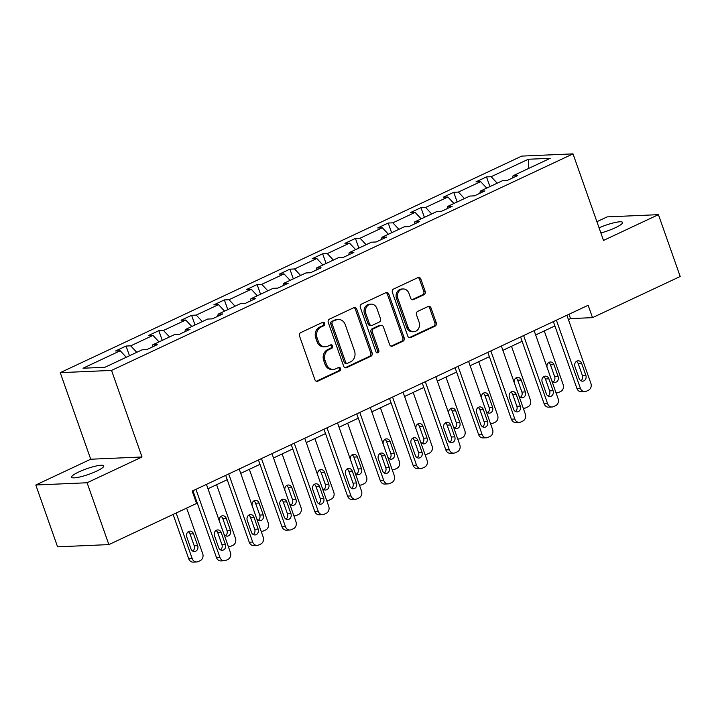 <?xml version="1.0" encoding="UTF-8"?>
<svg xmlns="http://www.w3.org/2000/svg" width="716" height="716" viewBox="0 0 716 716"><rect width="100%" height="100%" fill="white"/><g stroke="black" fill="none" stroke-linecap="round" stroke-linejoin="round"><path stroke-width="1.07" d="M324.67 323.355A1.826 1.566 87.5 0 0 322.63 322.334L300.72 332.609A2.613 2.229 87.5 0 0 299.512 336.01L314.897 379.704A2.613 2.229 87.5 0 0 317.815 381.163L339.724 370.888A1.826 1.566 87.5 0 0 338.525 367.487L335.697 368.821A8.368 7.142 87.5 0 1 333.325 369.402A8.368 7.142 87.5 0 1 326.362 364.149L325.073 360.506A8.368 7.142 87.5 0 1 328.939 349.641L331.776 348.307A1.826 1.566 87.5 0 0 330.577 344.906L327.74 346.24A8.368 7.142 87.5 0 1 325.368 346.83A8.368 7.142 87.5 0 1 318.405 341.568L317.125 337.925A8.368 7.142 87.5 0 1 320.992 327.06L323.82 325.726A1.826 1.566 87.5 0 0 324.67 323.355M325.368 346.83L323.981 346.884A8.368 7.142 87.5 0 1 317.018 341.63L315.738 337.988A8.368 7.142 87.5 0 1 319.605 327.123L322.433 325.789A1.826 1.566 87.5 0 0 322.442 322.415M316.374 381.252A2.613 2.229 87.5 0 0 316.427 381.225L338.337 370.942A1.826 1.566 87.5 0 0 338.346 367.568M333.325 369.402L331.938 369.465A8.368 7.142 87.5 0 1 324.975 364.202L323.695 360.56A8.368 7.142 87.5 0 1 327.552 349.694L330.389 348.37A1.826 1.566 87.5 0 0 330.398 344.996M600.867 232.969A17.041 2.98 -19.4 0 0 615.393 227.706A17.041 2.98 -19.4 0 0 622.598 222.434A17.041 2.98 -19.4 0 0 599.059 227.84M78.832 471.942A17.041 2.98 -19.4 0 0 71.627 477.223A17.041 2.98 -19.4 0 0 96.571 471.173A17.041 2.98 -19.4 0 0 103.775 465.901A17.041 2.98 -19.4 0 0 78.832 471.942M423.962 294.724A2.613 2.229 87.5 0 0 425.17 291.331L420.847 279.07A2.613 2.229 87.5 0 0 417.929 277.611L393.603 289.022A2.613 2.229 87.5 0 0 392.395 292.423L407.78 336.117A2.613 2.229 87.5 0 0 410.698 337.576L435.033 326.165A2.613 2.229 87.5 0 0 436.241 322.764L431.023 307.961A2.613 2.229 87.5 0 0 428.105 306.502L417.697 311.379A2.613 2.229 87.5 0 0 416.488 314.78L419.075 322.119A6.99 5.97 87.5 0 1 413.866 331.696A6.99 5.97 87.5 0 1 408.039 327.301L397.908 298.527A6.99 5.97 87.5 0 1 403.126 288.96A6.99 5.97 87.5 0 1 408.943 293.354L410.626 298.151A2.613 2.229 87.5 0 0 413.544 299.61L423.962 294.724L422.574 294.786A2.613 2.229 87.5 0 0 423.783 291.385L419.46 279.133A2.613 2.229 87.5 0 0 417.983 277.584M603.498 240.433L658.425 214.657L680.2 276.483L592.508 317.644L588.149 305.276L192.201 491.078L196.56 503.446L108.868 544.599L87.092 482.763L142.019 456.987L111.535 370.423L573.015 153.868L603.498 240.433M356.729 309.16A2.613 2.229 87.5 0 0 353.811 307.701L329.485 319.112A2.613 2.229 87.5 0 0 328.277 322.513L343.662 366.207A2.613 2.229 87.5 0 0 346.58 367.666L370.906 356.255A2.613 2.229 87.5 0 0 372.114 352.854L356.729 309.16L355.342 309.223A2.613 2.229 87.5 0 0 353.865 307.674M361.544 304.067L385.87 292.656A2.613 2.229 87.5 0 1 388.788 294.115L404.173 337.809A2.613 2.229 87.5 0 1 402.974 341.21L392.556 346.096A2.613 2.229 87.5 0 1 389.638 344.629L383.4 326.908A2.613 2.229 87.5 0 0 380.482 325.449L373.573 328.689A2.613 2.229 87.5 0 0 372.365 332.09L378.862 350.536A1.826 1.566 87.5 0 1 375.981 351.887L360.336 307.468A2.613 2.229 87.5 0 1 361.544 304.067M658.425 214.657L607.132 216.894L596.902 221.691M142.019 456.987L90.726 459.225L35.8 485L87.092 482.763M35.8 485L57.575 546.827L108.868 544.599M512.611 177.935L513.05 175.751L517.695 175.545L507.197 180.477L502.551 180.674L480.284 191.127L484.929 190.921L474.431 195.853L469.786 196.059L447.518 206.503L452.163 206.298L441.656 211.229L437.02 211.435L414.752 221.879L419.397 221.674L408.89 226.605L404.245 226.811L381.986 237.256L386.622 237.059L376.124 241.981L371.479 242.187L349.211 252.632L353.856 252.435L343.358 257.357L338.713 257.563L316.445 268.008L321.09 267.811L310.592 272.733L305.947 272.939L283.679 283.384L288.324 283.187L277.817 288.109L273.181 288.315L250.913 298.76L255.558 298.563L245.051 303.486L240.406 303.691L218.147 314.145L222.783 313.939L212.285 318.871L207.64 319.067L185.372 329.521L190.017 329.315L179.519 334.247L174.874 334.444L152.606 344.897L157.251 344.691L146.753 349.623L142.108 349.82L104.93 367.272L83.029 368.221L120.207 350.777L115.562 350.983L126.061 346.052L130.706 345.846L152.973 335.401L148.328 335.598L158.827 330.676L163.472 330.47L185.739 320.025L181.094 320.222L191.602 315.3L196.238 315.094L218.505 304.649L213.86 304.846L224.368 299.923L229.013 299.718L251.271 289.273L246.635 289.47L257.134 284.547L261.779 284.341L284.046 273.897L279.401 274.094L289.899 269.162L294.545 268.965L316.812 258.512L312.167 258.718L322.665 253.786L327.31 253.589L349.578 243.136L344.933 243.342L355.44 238.41L360.076 238.213L382.344 227.76L377.699 227.965L388.206 223.034L392.851 222.837L415.11 212.384L410.474 212.589L420.972 207.658L425.617 207.461L447.885 197.007L443.24 197.213L453.738 192.282L458.383 192.076L480.651 181.631L476.006 181.837L486.504 176.906L491.149 176.7L528.327 159.256L550.237 158.299L513.05 175.751M111.535 370.423L60.242 372.66L521.722 156.106L573.015 153.868M486.71 188.111L480.651 181.631M464.442 198.556L458.383 192.076M479.845 193.311L480.284 191.127M453.944 203.487L447.885 197.007M431.676 213.941L425.617 207.461M447.07 208.687L447.518 206.503M421.178 218.863L415.11 212.384M398.91 229.317L392.851 222.837M414.304 224.063L414.752 221.879M388.403 234.239L382.344 227.76M366.145 244.693L360.076 238.213M381.538 239.439L381.986 237.256M355.637 249.615L349.578 243.136M333.379 260.069L327.31 253.589M348.773 254.815L349.211 252.632M322.871 264.992L316.812 258.512M300.604 275.445L294.545 268.965M316.007 270.192L316.445 268.008M290.105 280.368L284.046 273.897M267.838 290.821L261.779 284.341M283.232 285.577L283.679 283.384M257.339 295.753L251.271 289.273M235.072 306.197L229.013 299.718M250.466 300.953L250.913 298.76M224.564 311.129L218.505 304.649M202.306 321.574L196.238 315.094M217.7 316.329L218.147 314.145M191.799 326.505L185.739 320.025M169.531 336.95L163.472 330.47M184.934 331.705L185.372 329.521M159.033 341.881L152.973 335.401M136.765 352.326L130.706 345.846M152.168 347.081L152.606 344.897M126.267 357.257L120.207 350.777M90.726 459.225L60.242 372.66M568.423 319.587L570.536 318.593L592.508 317.644M193.732 495.418L194.457 495.078M207.98 488.733L227.223 479.702M240.746 473.357L259.989 464.326M273.512 457.98L292.755 448.95M306.278 442.604L325.529 433.574M339.044 427.228L358.295 418.198M371.819 411.852L391.061 402.813M404.585 396.476L423.827 387.437M437.351 381.091L456.593 372.06M470.117 365.715L489.368 356.684M502.883 350.339L522.134 341.308M535.658 334.963L554.9 325.932M569.005 314.261L570.536 318.593M497.217 183.18L491.149 176.7M528.327 159.256L528.748 168.385M129.48 355.745L126.061 346.052M162.246 340.369L158.827 330.676M195.012 324.992L191.602 315.3M227.778 309.616L224.368 299.923M260.552 294.24L257.134 284.547M293.318 278.864L289.899 269.162M326.084 263.488L322.665 253.786M358.85 248.112L355.44 238.41M391.616 232.736L388.206 223.034M424.391 217.36L420.972 207.658M457.157 201.984L453.738 192.282M489.923 186.608L486.504 176.906M345.139 367.755A2.613 2.229 87.5 0 0 345.193 367.729L369.519 356.308A2.613 2.229 87.5 0 0 370.727 352.916L355.342 309.223M332.949 321.448A1.826 1.566 87.5 0 0 332.099 323.829L345.613 362.18A1.826 1.566 87.5 0 0 347.654 363.209L350.643 361.804A8.368 7.142 87.5 0 0 354.501 350.938L345.273 324.715A8.368 7.142 87.5 0 0 338.31 319.461A8.368 7.142 87.5 0 0 335.938 320.043L331.562 321.511A1.826 1.566 87.5 0 0 330.711 323.883L332.099 323.829M347.135 363.334L345.747 363.397A1.826 1.566 87.5 0 1 344.226 362.242L330.711 323.883M338.31 319.461L336.923 319.515A8.368 7.142 87.5 0 0 334.551 320.106L335.938 320.043M331.562 321.511L334.551 320.106M391.115 346.177A2.613 2.229 87.5 0 0 391.169 346.15L401.587 341.264A2.613 2.229 87.5 0 0 402.786 337.871L387.401 294.178A2.613 2.229 87.5 0 0 385.924 292.629M381.225 325.27L379.838 325.324A2.613 2.229 87.5 0 0 379.095 325.512L372.186 328.751A2.613 2.229 87.5 0 0 370.986 332.143L377.484 350.598L378.862 350.536M376.804 352.881A1.826 1.566 87.5 0 0 377.484 350.598M376.92 308.524A6.99 5.97 87.5 0 0 371.103 304.121A6.99 5.97 87.5 0 0 365.894 313.697L369.465 323.829A2.613 2.229 87.5 0 0 372.383 325.297L379.283 322.048A2.613 2.229 87.5 0 0 380.491 318.656L376.92 308.524M371.103 304.121L369.716 304.184A6.99 5.97 87.5 0 0 364.507 313.76L365.894 313.697M371.64 325.476L370.253 325.538A2.613 2.229 87.5 0 1 368.078 323.892L364.507 313.76M412.103 299.691A2.613 2.229 87.5 0 0 412.156 299.673L422.574 294.786M403.126 288.96L401.739 289.013A6.99 5.97 87.5 0 0 396.521 298.59L397.908 298.527M413.866 331.696L412.479 331.759A6.99 5.97 87.5 0 1 406.652 327.355L396.521 298.59M409.257 337.666A2.613 2.229 87.5 0 0 409.31 337.639L433.645 326.219A2.613 2.229 87.5 0 0 434.854 322.827L429.636 308.014A2.613 2.229 87.5 0 0 428.159 306.475M173.12 514.437L188.738 558.784A5.325 4.547 -92.5 0 0 193.168 562.132L196.64 561.979A5.325 4.547 87.5 0 0 198.144 561.604L200.247 560.619A5.325 4.547 87.5 0 0 202.709 553.701L186.643 508.092M196.64 561.979A5.325 4.547 87.5 0 1 192.201 558.632L176.145 513.023M192.747 551.078A4.26 3.634 87.5 0 0 194.215 545.834L190.035 533.966A4.26 3.634 87.5 0 0 188.245 531.728M197.679 545.69L193.499 533.814A4.26 3.634 87.5 0 0 189.955 531.138A4.26 3.634 87.5 0 0 186.778 536.973L190.957 548.841A4.26 3.634 87.5 0 0 194.501 551.517A4.26 3.634 87.5 0 0 197.679 545.69L194.215 545.834M206.45 484.392L230.427 552.492A5.325 4.547 87.5 0 1 227.974 559.411L225.871 560.395A5.325 4.547 87.5 0 1 224.359 560.771A5.325 4.547 87.5 0 1 219.928 557.424L195.942 489.323M192.926 490.737L216.465 557.576L219.928 557.424M225.406 544.482A4.26 3.634 -92.5 0 1 222.229 550.309A4.26 3.634 -92.5 0 1 218.684 547.633L214.505 535.765A4.26 3.634 -92.5 0 1 217.682 529.93A4.26 3.634 -92.5 0 1 221.226 532.606L225.406 544.482L221.942 544.625A4.26 3.634 -92.5 0 1 220.474 549.87M215.964 530.52A4.26 3.634 -92.5 0 1 217.762 532.758L221.942 544.625M224.359 560.771L220.895 560.923A5.325 4.547 -92.5 0 1 216.465 557.576M217.718 532.641L221.504 543.408A5.325 4.547 -92.5 0 0 221.557 543.534M216.59 484.687L235.475 538.325A5.325 4.547 87.5 0 1 233.013 545.243L230.919 546.227A5.325 4.547 87.5 0 1 229.406 546.603L228.368 546.648M225.522 535.702A4.26 3.634 87.5 0 0 226.981 530.458L222.801 518.59A4.26 3.634 87.5 0 0 221.011 516.352M223.768 533.581A4.26 3.634 87.5 0 0 227.276 536.141A4.26 3.634 87.5 0 0 230.445 530.305L226.265 518.438A4.26 3.634 87.5 0 0 222.721 515.762A4.26 3.634 87.5 0 0 219.508 521.472M228.323 546.496A5.325 4.547 87.5 0 0 229.406 546.603M250.484 517.265L254.278 528.032A5.325 4.547 -92.5 0 0 254.323 528.157M249.356 469.311L268.24 522.948A5.325 4.547 87.5 0 1 265.779 529.867L263.685 530.851A5.325 4.547 87.5 0 1 262.172 531.227L261.143 531.272M258.288 520.326A4.26 3.634 87.5 0 0 259.747 515.081L255.567 503.214A4.26 3.634 87.5 0 0 253.777 500.976M256.534 518.205A4.26 3.634 87.5 0 0 260.042 520.765A4.26 3.634 87.5 0 0 263.22 514.929L259.04 503.062A4.26 3.634 87.5 0 0 255.487 500.386A4.26 3.634 87.5 0 0 252.274 506.096M261.089 531.12A5.325 4.547 87.5 0 0 262.172 531.227M239.216 469.016L263.202 537.116A5.325 4.547 87.5 0 1 260.74 544.035L258.637 545.019A5.325 4.547 87.5 0 1 257.134 545.395A5.325 4.547 87.5 0 1 252.694 542.048L228.717 473.947M225.692 475.361L249.231 542.2L252.694 542.048M258.172 529.106A4.26 3.634 -92.5 0 1 254.994 534.933A4.26 3.634 -92.5 0 1 251.45 532.257L247.271 520.389A4.26 3.634 -92.5 0 1 250.448 514.553A4.26 3.634 -92.5 0 1 253.992 517.229L258.172 529.106L254.708 529.249A4.26 3.634 -92.5 0 1 253.24 534.494M248.738 515.144A4.26 3.634 -92.5 0 1 250.528 517.382L254.708 529.249M257.134 545.395L253.661 545.547A5.325 4.547 -92.5 0 1 249.231 542.2M271.982 453.64L295.968 521.74A5.325 4.547 87.5 0 1 293.506 528.659L291.403 529.643A5.325 4.547 87.5 0 1 289.899 530.019A5.325 4.547 87.5 0 1 285.46 526.672L261.483 458.571M258.458 459.985L281.997 526.824L285.46 526.672M290.938 513.721A4.26 3.634 -92.5 0 1 287.769 519.556A4.26 3.634 -92.5 0 1 284.216 516.88L280.037 505.004A4.26 3.634 -92.5 0 1 283.214 499.177A4.26 3.634 -92.5 0 1 286.758 501.853L290.938 513.721L287.474 513.873A4.26 3.634 -92.5 0 1 286.006 519.118M281.504 499.768A4.26 3.634 -92.5 0 1 283.294 502.005L287.474 513.873M289.899 530.019L286.436 530.171A5.325 4.547 -92.5 0 1 281.997 526.824M283.25 501.889L287.044 512.656A5.325 4.547 -92.5 0 0 287.089 512.781M282.122 453.935L301.006 507.572A5.325 4.547 87.5 0 1 298.554 514.491L296.451 515.475A5.325 4.547 87.5 0 1 294.938 515.851L293.909 515.896M291.054 504.95A4.26 3.634 87.5 0 0 292.522 499.705L288.342 487.838A4.26 3.634 87.5 0 0 286.543 485.591M289.309 502.829A4.26 3.634 87.5 0 0 292.808 505.389A4.26 3.634 87.5 0 0 295.985 499.553L291.806 487.685A4.26 3.634 87.5 0 0 288.262 485A4.26 3.634 87.5 0 0 285.04 490.72M293.855 515.744A5.325 4.547 87.5 0 0 294.938 515.851M304.748 438.264L328.733 506.364A5.325 4.547 87.5 0 1 326.272 513.283L324.178 514.267A5.325 4.547 87.5 0 1 322.665 514.643A5.325 4.547 87.5 0 1 318.235 511.296L294.249 443.195M291.233 444.609L314.763 511.448L318.235 511.296M323.713 498.345A4.26 3.634 -92.5 0 1 320.535 504.18A4.26 3.634 -92.5 0 1 316.991 501.504L312.803 489.628A4.26 3.634 -92.5 0 1 315.98 483.801A4.26 3.634 -92.5 0 1 319.524 486.477L323.713 498.345L320.24 498.497A4.26 3.634 -92.5 0 1 318.781 503.742M314.27 484.392A4.26 3.634 -92.5 0 1 316.06 486.629L320.24 498.497M322.665 514.643L319.202 514.795A5.325 4.547 -92.5 0 1 314.763 511.448M316.016 486.513L319.81 497.271A5.325 4.547 -92.5 0 0 319.855 497.405M314.888 438.559L333.781 492.196A5.325 4.547 87.5 0 1 331.32 499.115L329.217 500.099A5.325 4.547 87.5 0 1 327.704 500.475L326.675 500.52M323.82 489.574A4.26 3.634 87.5 0 0 325.288 484.329L321.108 472.462A4.26 3.634 87.5 0 0 319.318 470.215M322.075 487.453A4.26 3.634 87.5 0 0 325.574 490.012A4.26 3.634 87.5 0 0 328.751 484.177L324.572 472.309A4.26 3.634 87.5 0 0 321.028 469.624A4.26 3.634 87.5 0 0 317.815 475.343M326.621 500.368A5.325 4.547 87.5 0 0 327.704 500.475M337.522 422.887L361.499 490.988A5.325 4.547 87.5 0 1 359.047 497.906L356.944 498.891A5.325 4.547 87.5 0 1 355.431 499.267A5.325 4.547 87.5 0 1 351.001 495.92L327.015 427.81M323.999 429.233L347.537 496.072L351.001 495.92M356.478 482.969A4.26 3.634 -92.5 0 1 353.301 488.804A4.26 3.634 -92.5 0 1 349.757 486.128L345.577 474.252A4.26 3.634 -92.5 0 1 348.746 468.416A4.26 3.634 -92.5 0 1 352.299 471.101L356.478 482.969L353.015 483.121A4.26 3.634 -92.5 0 1 351.547 488.366M347.036 469.007A4.26 3.634 -92.5 0 1 348.826 471.253L353.015 483.121M355.431 499.267L351.968 499.419A5.325 4.547 -92.5 0 1 347.537 496.072M348.79 471.137L352.576 481.895A5.325 4.547 -92.5 0 0 352.621 482.029M347.663 423.183L366.547 476.82A5.325 4.547 87.5 0 1 364.086 483.739L361.983 484.723A5.325 4.547 87.5 0 1 360.479 485.099L359.441 485.144M356.586 474.198A4.26 3.634 87.5 0 0 358.054 468.953L353.874 457.085A4.26 3.634 87.5 0 0 352.084 454.839M354.841 472.068A4.26 3.634 87.5 0 0 358.349 474.636A4.26 3.634 87.5 0 0 361.517 468.801L357.338 456.933A4.26 3.634 87.5 0 0 353.793 454.248A4.26 3.634 87.5 0 0 350.58 459.967M359.387 484.992A5.325 4.547 87.5 0 0 360.479 485.099M370.288 407.511L394.274 475.612A5.325 4.547 87.5 0 1 391.813 482.53L389.71 483.515A5.325 4.547 87.5 0 1 388.197 483.891A5.325 4.547 87.5 0 1 383.767 480.543L359.781 412.434M356.765 413.857L380.303 480.687L383.767 480.543M389.244 467.593A4.26 3.634 -92.5 0 1 386.067 473.428A4.26 3.634 -92.5 0 1 382.523 470.752L378.343 458.875A4.26 3.634 -92.5 0 1 381.521 453.04A4.26 3.634 -92.5 0 1 385.065 455.725L389.244 467.593L385.781 467.745A4.26 3.634 -92.5 0 1 384.313 472.99M379.811 453.631A4.26 3.634 -92.5 0 1 381.601 455.877L385.781 467.745M388.197 483.891L384.734 484.043A5.325 4.547 -92.5 0 1 380.303 480.687M381.556 455.761L385.342 466.519A5.325 4.547 -92.5 0 0 385.396 466.653M380.429 407.807L399.313 461.444A5.325 4.547 87.5 0 1 396.852 468.362L394.758 469.347A5.325 4.547 87.5 0 1 393.245 469.723L392.207 469.768M389.361 458.822A4.26 3.634 87.5 0 0 390.82 453.577L386.64 441.7A4.26 3.634 87.5 0 0 384.85 439.463M387.607 456.692A4.26 3.634 87.5 0 0 391.115 459.26A4.26 3.634 87.5 0 0 394.292 453.425L390.104 441.557A4.26 3.634 87.5 0 0 386.559 438.872A4.26 3.634 87.5 0 0 383.346 444.591M392.162 469.615A5.325 4.547 87.5 0 0 393.245 469.723M403.054 392.135L427.04 460.236A5.325 4.547 87.5 0 1 424.579 467.154L422.476 468.139A5.325 4.547 87.5 0 1 420.972 468.515A5.325 4.547 87.5 0 1 416.533 465.167L392.556 397.058M389.531 398.481L413.069 465.31L416.533 465.167M422.01 452.217A4.26 3.634 -92.5 0 1 418.833 458.052A4.26 3.634 -92.5 0 1 415.289 455.376L411.109 443.499A4.26 3.634 -92.5 0 1 414.287 437.664A4.26 3.634 -92.5 0 1 417.831 440.349L422.01 452.217L418.547 452.369A4.26 3.634 -92.5 0 1 417.079 457.614M412.577 438.255A4.26 3.634 -92.5 0 1 414.367 440.501L418.547 452.369M420.972 468.515L417.5 468.667A5.325 4.547 -92.5 0 1 413.069 465.31M414.322 440.385L418.117 451.143A5.325 4.547 -92.5 0 0 418.162 451.277M413.195 392.431L432.079 446.068A5.325 4.547 87.5 0 1 429.627 452.986L427.524 453.971A5.325 4.547 87.5 0 1 426.011 454.347L424.982 454.392M422.127 443.446A4.26 3.634 87.5 0 0 423.595 438.201L419.406 426.324A4.26 3.634 87.5 0 0 417.616 424.087M420.373 441.316A4.26 3.634 87.5 0 0 423.881 443.884A4.26 3.634 87.5 0 0 427.058 438.049L422.879 426.181A4.26 3.634 87.5 0 0 419.325 423.496A4.26 3.634 87.5 0 0 416.112 429.215M424.928 454.239A5.325 4.547 87.5 0 0 426.011 454.347M435.82 376.759L459.806 444.86A5.325 4.547 87.5 0 1 457.345 451.778L455.242 452.763A5.325 4.547 87.5 0 1 453.738 453.139A5.325 4.547 87.5 0 1 449.299 449.782L425.322 381.682M422.297 383.105L445.835 449.934L449.299 449.782M454.776 436.841A4.26 3.634 -92.5 0 1 451.608 442.676A4.26 3.634 -92.5 0 1 448.055 439.991L443.875 428.123A4.26 3.634 -92.5 0 1 447.053 422.288A4.26 3.634 -92.5 0 1 450.597 424.973L454.776 436.841L451.313 436.993A4.26 3.634 -92.5 0 1 449.845 442.237M445.343 422.879A4.26 3.634 -92.5 0 1 447.133 425.116L451.313 436.993M453.738 453.139L450.275 453.291A5.325 4.547 -92.5 0 1 445.835 449.934M447.088 425.009L450.883 435.767A5.325 4.547 -92.5 0 0 450.928 435.901M445.961 377.055L464.845 430.692A5.325 4.547 87.5 0 1 462.393 437.61L460.29 438.595A5.325 4.547 87.5 0 1 458.777 438.971L457.748 439.015M454.893 428.07A4.26 3.634 87.5 0 0 456.361 422.825L452.181 410.948A4.26 3.634 87.5 0 0 450.382 408.711M453.147 425.939A4.26 3.634 87.5 0 0 456.647 428.508A4.26 3.634 87.5 0 0 459.824 422.673L455.645 410.796A4.26 3.634 87.5 0 0 452.1 408.12A4.26 3.634 87.5 0 0 448.878 413.839M457.694 438.863A5.325 4.547 87.5 0 0 458.777 438.971M468.595 361.374L492.572 429.484A5.325 4.547 87.5 0 1 490.111 436.402L488.017 437.387A5.325 4.547 87.5 0 1 486.504 437.762A5.325 4.547 87.5 0 1 482.074 434.406L458.088 366.306M455.072 367.72L478.601 434.558L482.074 434.406M487.551 421.464A4.26 3.634 -92.5 0 1 484.374 427.3A4.26 3.634 -92.5 0 1 480.83 424.615L476.641 412.747A4.26 3.634 -92.5 0 1 479.818 406.912A4.26 3.634 -92.5 0 1 483.363 409.597L487.551 421.464L484.079 421.617A4.26 3.634 -92.5 0 1 482.62 426.861M478.109 407.502A4.26 3.634 -92.5 0 1 479.899 409.74L484.079 421.617M486.504 437.762L483.04 437.915A5.325 4.547 -92.5 0 1 478.601 434.558M479.863 409.633L483.649 420.39A5.325 4.547 -92.5 0 0 483.694 420.516M478.727 361.678L497.62 415.316A5.325 4.547 87.5 0 1 495.159 422.234L493.055 423.219A5.325 4.547 87.5 0 1 491.552 423.595L490.514 423.639M487.659 412.693A4.26 3.634 87.5 0 0 489.126 407.449L484.947 395.572A4.26 3.634 87.5 0 0 483.157 393.335M485.913 410.563A4.26 3.634 87.5 0 0 489.413 413.132A4.26 3.634 87.5 0 0 492.59 407.297L488.41 395.42A4.26 3.634 87.5 0 0 484.866 392.744A4.26 3.634 87.5 0 0 481.653 398.463M490.46 423.487A5.325 4.547 87.5 0 0 491.552 423.595M501.361 345.998L525.338 414.108A5.325 4.547 87.5 0 1 522.886 421.026L520.783 422.01A5.325 4.547 87.5 0 1 519.27 422.386A5.325 4.547 87.5 0 1 514.84 419.03L490.854 350.93M487.838 352.344L511.376 419.182L514.84 419.03M520.317 406.088A4.26 3.634 -92.5 0 1 517.14 411.924A4.26 3.634 -92.5 0 1 513.596 409.239L509.416 397.371A4.26 3.634 -92.5 0 1 512.584 391.536A4.26 3.634 -92.5 0 1 516.138 394.212L520.317 406.088L516.854 406.24A4.26 3.634 -92.5 0 1 515.386 411.485M510.875 392.126A4.26 3.634 -92.5 0 1 512.665 394.364L516.854 406.24M519.27 422.386L515.806 422.53A5.325 4.547 -92.5 0 1 511.376 419.182M512.629 394.248L516.415 405.014A5.325 4.547 -92.5 0 0 516.46 405.14M511.501 346.302L530.386 399.931A5.325 4.547 87.5 0 1 527.925 406.849L525.821 407.843A5.325 4.547 87.5 0 1 524.318 408.21L523.28 408.254M520.425 397.308A4.26 3.634 87.5 0 0 521.892 392.073L517.713 380.196A4.26 3.634 87.5 0 0 515.923 377.959M518.679 395.187A4.26 3.634 87.5 0 0 522.188 397.756A4.26 3.634 87.5 0 0 525.356 391.921L521.176 380.044A4.26 3.634 87.5 0 0 517.632 377.368A4.26 3.634 87.5 0 0 514.419 383.087M523.226 408.111A5.325 4.547 87.5 0 0 524.318 408.21M534.127 330.622L558.113 398.731A5.325 4.547 87.5 0 1 555.652 405.65L553.549 406.634A5.325 4.547 87.5 0 1 552.036 407.01A5.325 4.547 87.5 0 1 547.606 403.654L523.62 335.553M520.604 336.968L544.142 403.806L547.606 403.654M553.083 390.712A4.26 3.634 -92.5 0 1 549.906 396.548A4.26 3.634 -92.5 0 1 546.362 393.863L542.182 381.995A4.26 3.634 -92.5 0 1 545.359 376.16A4.26 3.634 -92.5 0 1 548.904 378.836L553.083 390.712L549.62 390.864A4.26 3.634 -92.5 0 1 548.152 396.109M543.65 376.75A4.26 3.634 -92.5 0 1 545.44 378.988L549.62 390.864M552.036 407.01L548.572 407.153A5.325 4.547 -92.5 0 1 544.142 403.806M545.395 378.871L549.181 389.638A5.325 4.547 -92.5 0 0 549.235 389.764M544.267 330.926L563.152 384.555A5.325 4.547 87.5 0 1 560.691 391.473L558.596 392.457A5.325 4.547 87.5 0 1 557.084 392.833L556.055 392.878M553.2 381.932A4.26 3.634 87.5 0 0 554.658 376.697L550.479 364.82A4.26 3.634 87.5 0 0 548.689 362.582M551.445 379.811A4.26 3.634 87.5 0 0 554.954 382.38A4.26 3.634 87.5 0 0 558.131 376.544L553.942 364.668A4.26 3.634 87.5 0 0 550.398 361.992A4.26 3.634 87.5 0 0 547.185 367.711M556.001 392.735A5.325 4.547 87.5 0 0 557.084 392.833M566.893 315.246L590.879 383.346A5.325 4.547 87.5 0 1 588.418 390.265L586.315 391.258A5.325 4.547 87.5 0 1 584.811 391.625A5.325 4.547 87.5 0 1 580.372 388.278L556.395 320.177M553.37 321.591L576.908 388.43L580.372 388.278M585.849 375.336A4.26 3.634 -92.5 0 1 582.672 381.172A4.26 3.634 -92.5 0 1 579.128 378.487L574.948 366.619A4.26 3.634 -92.5 0 1 578.125 360.783A4.26 3.634 -92.5 0 1 581.669 363.46L585.849 375.336L582.385 375.488A4.26 3.634 -92.5 0 1 580.918 380.724M576.416 361.374A4.26 3.634 -92.5 0 1 578.206 363.612L582.385 375.488M584.811 391.625L581.338 391.777A5.325 4.547 -92.5 0 1 576.908 388.43M319.605 327.123L320.992 327.06M315.738 337.988L317.125 337.925M317.018 341.63L318.405 341.568M330.389 348.37L331.776 348.307M327.552 349.694L328.939 349.641M323.695 360.56L325.073 360.506M324.975 364.202L326.362 364.149M338.337 370.942L339.724 370.888M316.427 381.225L317.815 381.163M322.433 325.789L323.82 325.726M370.727 352.916L372.114 352.854M369.519 356.308L370.906 356.255M345.193 367.729L346.58 367.666M344.226 362.242L345.613 362.18M387.401 294.178L388.788 294.115M402.786 337.871L404.173 337.809M401.587 341.264L402.974 341.21M391.169 346.15L392.556 346.096M379.095 325.512L380.482 325.449M372.186 328.751L373.573 328.689M370.986 332.143L372.365 332.09M368.078 323.892L369.465 323.829M412.156 299.673L413.544 299.61M406.652 327.355L408.039 327.301M429.636 308.014L431.023 307.961M434.854 322.827L436.241 322.764M433.645 326.219L435.033 326.165M409.31 337.639L410.698 337.576M419.46 279.133L420.847 279.07M423.783 291.385L425.17 291.331M192.201 558.632L188.738 558.784M190.035 533.966L193.499 533.814M221.226 532.606L217.762 532.758M226.981 530.458L230.445 530.305M222.801 518.59L226.265 518.438M259.747 515.081L263.22 514.929M255.567 503.214L259.04 503.062M253.992 517.229L250.528 517.382M286.758 501.853L283.294 502.005M292.522 499.705L295.985 499.553M288.342 487.838L291.806 487.685M319.524 486.477L316.06 486.629M325.288 484.329L328.751 484.177M321.108 472.462L324.572 472.309M352.299 471.101L348.826 471.253M358.054 468.953L361.517 468.801M353.874 457.085L357.338 456.933M385.065 455.725L381.601 455.877M390.82 453.577L394.292 453.425M386.64 441.7L390.104 441.557M417.831 440.349L414.367 440.501M423.595 438.201L427.058 438.049M419.406 426.324L422.879 426.181M450.597 424.973L447.133 425.116M456.361 422.825L459.824 422.673M452.181 410.948L455.645 410.796M483.363 409.597L479.899 409.74M489.126 407.449L492.59 407.297M484.947 395.572L488.41 395.42M516.138 394.212L512.665 394.364M521.892 392.073L525.356 391.921M517.713 380.196L521.176 380.044M548.904 378.836L545.44 378.988M554.658 376.697L558.131 376.544M550.479 364.82L553.942 364.668M581.669 363.46L578.206 363.612"/></g></svg>
